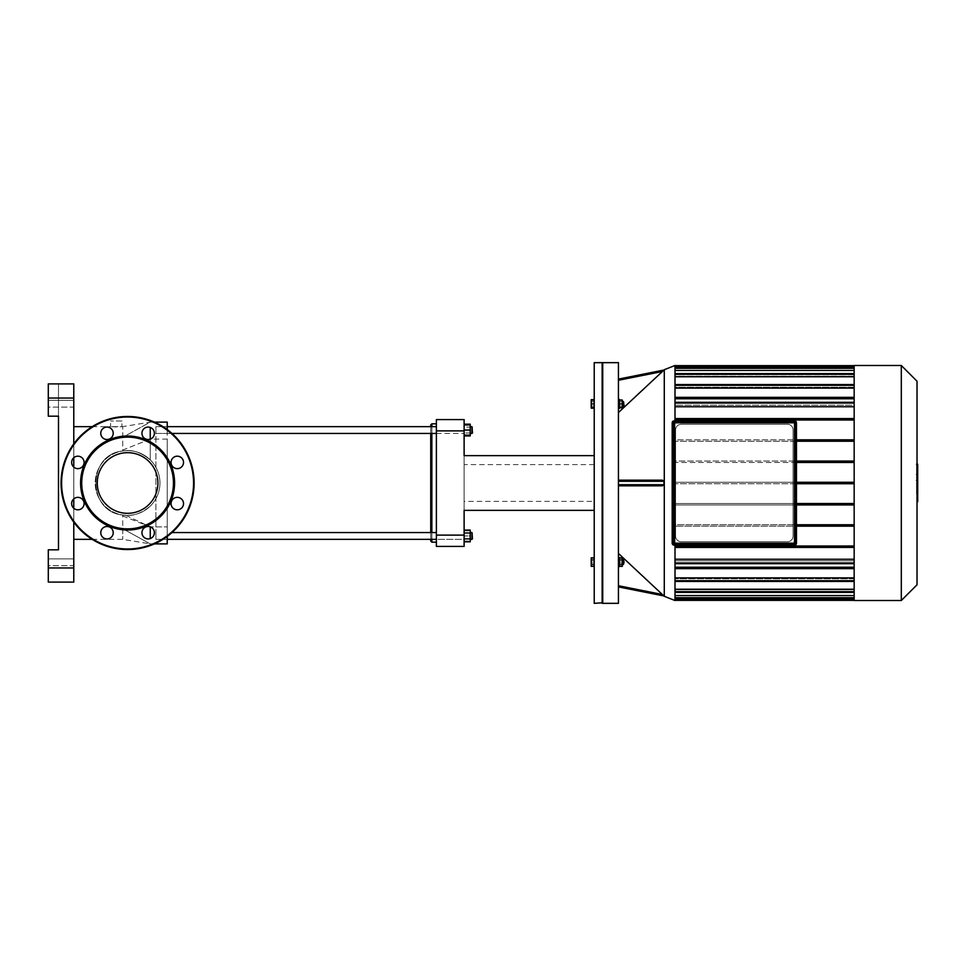 <?xml version="1.0" encoding="UTF-8"?>
<svg xmlns="http://www.w3.org/2000/svg" width="966" height="966" viewBox="0 0 966 966"><rect width="100%" height="100%" fill="white"/><g stroke="black" fill="none" stroke-linecap="round" stroke-linejoin="round"><path stroke-width="0.72" stroke-dasharray="4.83 3.62" d="M82.279 507.995A6.231 6.231 0 0 1 71.858 505.206A6.231 6.231 0 0 1 79.49 497.575A6.231 6.231 0 0 1 82.279 507.995A6.231 6.231 0 0 0 79.49 497.575A6.231 6.231 0 0 0 71.858 505.206A6.231 6.231 0 0 0 82.279 507.995A6.231 6.231 0 0 1 71.858 505.206A6.231 6.231 0 0 1 79.49 497.575A6.231 6.231 0 0 1 82.279 507.995M77.884 468.643A6.231 6.231 0 0 1 72.486 459.297A6.231 6.231 0 0 1 83.269 459.297A6.231 6.231 0 0 1 77.884 468.643A6.231 6.231 0 0 0 83.269 459.297A6.231 6.231 0 0 0 72.486 459.297A6.231 6.231 0 0 0 77.884 468.643A6.231 6.231 0 0 1 72.486 459.297A6.231 6.231 0 0 1 83.269 459.297A6.231 6.231 0 0 1 77.884 468.643M102.589 437.695A6.231 6.231 0 0 1 105.379 427.274A6.231 6.231 0 0 1 113.01 434.905A6.231 6.231 0 0 1 102.589 437.695A6.231 6.231 0 0 0 113.01 434.905A6.231 6.231 0 0 0 105.379 427.274A6.231 6.231 0 0 0 102.589 437.695A6.231 6.231 0 0 1 105.379 427.274A6.231 6.231 0 0 1 113.01 434.905A6.231 6.231 0 0 1 102.589 437.695M141.942 433.299A6.231 6.231 0 0 1 151.288 427.902A6.231 6.231 0 0 1 151.288 438.685A6.231 6.231 0 0 1 141.942 433.299A6.231 6.231 0 0 0 151.288 438.685A6.231 6.231 0 0 0 151.288 427.902A6.231 6.231 0 0 0 141.942 433.299A6.231 6.231 0 0 1 151.288 427.902A6.231 6.231 0 0 1 151.288 438.685A6.231 6.231 0 0 1 141.942 433.299M172.878 458.005A6.231 6.231 0 0 1 183.311 460.794A6.231 6.231 0 0 1 175.679 468.425A6.231 6.231 0 0 1 172.878 458.005A6.231 6.231 0 0 0 175.679 468.425A6.231 6.231 0 0 0 183.311 460.794A6.231 6.231 0 0 0 172.878 458.005A6.231 6.231 0 0 1 183.311 460.794A6.231 6.231 0 0 1 175.679 468.425A6.231 6.231 0 0 1 172.878 458.005M177.285 497.357A6.231 6.231 0 0 1 182.683 506.703A6.231 6.231 0 0 1 171.888 506.703A6.231 6.231 0 0 1 177.285 497.357A6.231 6.231 0 0 0 171.888 506.703A6.231 6.231 0 0 0 182.683 506.703A6.231 6.231 0 0 0 177.285 497.357A6.231 6.231 0 0 1 182.683 506.703A6.231 6.231 0 0 1 171.888 506.703A6.231 6.231 0 0 1 177.285 497.357M152.58 528.305A6.231 6.231 0 0 1 149.778 538.726A6.231 6.231 0 0 1 142.159 531.095A6.231 6.231 0 0 1 152.58 528.305A6.231 6.231 0 0 0 142.159 531.095A6.231 6.231 0 0 0 149.778 538.726A6.231 6.231 0 0 0 152.58 528.305A6.231 6.231 0 0 1 149.778 538.726A6.231 6.231 0 0 1 142.159 531.095A6.231 6.231 0 0 1 152.58 528.305M113.227 532.701A6.231 6.231 0 0 1 103.881 538.098A6.231 6.231 0 0 1 103.881 527.315A6.231 6.231 0 0 1 113.227 532.701A6.231 6.231 0 0 0 103.881 527.315A6.231 6.231 0 0 0 103.881 538.098A6.231 6.231 0 0 0 113.227 532.701A6.231 6.231 0 0 1 103.881 538.098A6.231 6.231 0 0 1 103.881 527.315A6.231 6.231 0 0 1 113.227 532.701M127.584 549.545A66.545 66.545 0 0 0 185.206 449.733A66.545 66.545 0 0 0 69.963 449.733A66.545 66.545 0 0 0 127.584 549.545A66.545 66.545 0 0 0 185.206 449.733A66.545 66.545 0 0 0 69.963 449.733A66.545 66.545 0 0 0 127.584 549.545A66.545 66.545 0 0 0 185.206 449.733A66.545 66.545 0 0 0 69.963 449.733A66.545 66.545 0 0 0 127.584 549.545A66.545 66.545 0 0 0 185.206 449.733A66.545 66.545 0 0 0 69.963 449.733A66.545 66.545 0 0 0 127.584 549.545A66.545 66.545 0 0 0 185.206 449.733A66.545 66.545 0 0 0 69.963 449.733A66.545 66.545 0 0 0 127.584 549.545M127.584 513.32A30.32 30.32 0 0 0 153.848 467.834A30.32 30.32 0 0 0 101.321 467.834A30.32 30.32 0 0 0 127.584 513.32A30.32 30.32 0 0 0 153.848 467.834A30.32 30.32 0 0 0 101.321 467.834A30.32 30.32 0 0 0 127.584 513.32A30.32 30.32 0 0 0 153.848 467.834A30.32 30.32 0 0 0 101.321 467.834A30.32 30.32 0 0 0 127.584 513.32M127.584 530.008A47.008 47.008 0 0 0 168.289 459.502A47.008 47.008 0 0 0 86.88 459.502A47.008 47.008 0 0 0 127.584 530.008M127.584 528.873A45.873 45.873 0 0 0 167.311 460.07A45.873 45.873 0 0 0 87.858 460.07A45.873 45.873 0 0 0 127.584 528.873M794.499 545.15L674.159 545.15A1.98 1.98 0 0 1 672.179 543.17L672.179 422.83L672.457 543.17A1.703 1.703 0 0 0 674.159 544.872L794.499 545.15M796.479 422.83L796.201 543.17L796.479 422.83A1.98 1.98 0 0 0 794.499 420.85L674.159 421.128A1.703 1.703 0 0 0 672.457 422.83M674.159 421.418L674.159 422.83L672.747 422.83L672.747 543.17L672.747 422.83A1.413 1.413 0 0 1 674.159 421.418L794.499 421.418A1.413 1.413 0 0 1 795.912 422.83L795.912 543.17A1.413 1.413 0 0 1 794.499 544.582L674.159 544.582A1.413 1.413 0 0 1 672.747 543.17L672.747 422.83A1.413 1.413 0 0 1 674.159 421.418L794.499 421.418A1.413 1.413 0 0 1 795.912 422.83L795.912 543.17A1.413 1.413 0 0 1 794.499 544.582A1.413 1.413 0 0 0 795.912 543.17A1.413 1.413 0 0 1 794.499 544.582L674.159 544.582L794.499 544.582L794.499 543.17L795.912 543.17M674.159 544.582A1.413 1.413 0 0 1 672.747 543.17L674.159 543.17L674.159 544.582A1.413 1.413 0 0 1 672.747 543.17M916.553 494.254L916.553 482.034L916.553 494.254L917.7 494.254L917.7 481.962L916.553 481.962L917.7 482.034L917.7 484.763M917.7 501.752L917.7 494.254M917.7 498.045L916.553 498.045M917.7 500.557L916.553 500.557M917.7 483.616L916.553 483.616M917.7 486.478L916.553 486.478M917.7 485.741L917.7 484.932L916.553 484.932L916.553 485.741L917.7 485.741M917.7 486.635L916.553 486.635M917.7 490.752L916.553 490.752M917.7 493.252L916.553 493.252M916.553 468.727L916.553 471.336L916.553 468.727L917.7 468.727L917.7 471.336L917.7 468.727M916.553 467.484L917.7 467.363L916.553 467.484M916.553 471.227L917.7 471.336L916.553 471.227M917.024 474.197L916.553 464.501L916.553 474.197L917.7 473.775L917.7 464.936M917.024 464.936L916.553 464.501L917.7 464.501M917.024 480.416L916.553 475.139L916.553 480.488L917.7 480.488M917.7 480.416L917.7 475.139M917.7 476.709L917.7 477.518L916.553 477.518L916.553 476.709L917.7 476.709M917.7 475.61L916.553 475.61M917.7 476.081L916.553 476.081M917.7 484.546L917.7 481.068M917.024 481.068L916.553 484.546L916.553 481.068M594.223 400.226L594.223 403.909L594.223 400.226L591.216 400.226L591.216 401.784L594.223 401.784L594.223 399.658L594.223 401.784L591.216 401.784L591.216 406.034L594.223 406.034L594.223 408.159L594.223 401.784L594.223 406.034L591.216 406.034L591.216 399.658M591.216 408.159L591.216 400.226M594.223 564.216L594.223 559.966L594.223 566.342L594.223 564.216L591.216 564.216L591.216 557.841M591.216 566.342L591.216 564.216M594.223 559.966L594.223 557.841L594.223 559.966L591.216 559.966M594.223 407.592L594.223 403.909L594.223 407.592L591.216 407.592M594.223 403.909L591.216 403.909M594.223 565.774L591.216 565.774L591.216 558.408L591.216 565.774L594.223 565.774L594.223 562.091L591.216 562.091L594.223 562.091L594.223 558.408L591.216 558.408L594.223 558.408L594.223 565.774M602.156 362.661L602.156 603.339M602.724 602.772L602.724 363.228L602.724 602.772M594.223 362.661L594.223 603.339M787.423 424.243A5.663 5.663 0 0 1 793.086 429.906L793.086 536.094A5.663 5.663 0 0 1 787.423 541.757L681.235 541.757A5.663 5.663 0 0 1 675.572 536.094L675.572 429.906A5.663 5.663 0 0 1 681.235 424.243L787.423 424.243C791.009 424.726 792.893 426.61 793.086 429.906L793.086 536.094C792.893 539.39 791.009 541.274 787.423 541.757L681.235 541.757C677.649 541.274 675.765 539.39 675.572 536.094L675.572 429.906C675.765 426.61 677.649 424.726 681.235 424.243L787.423 424.243M796.479 526.18L854.161 526.18L854.161 546.007L854.161 526.18L675.005 526.18L675.005 546.007L854.161 546.007L854.161 559.254L854.161 547.42L675.005 547.42L675.005 559.254L854.161 559.254L854.161 563.673L854.161 559.254M796.479 504.94L675.005 504.94L675.005 524.767L854.161 524.767L854.161 504.94L854.161 526.18L675.005 526.18L675.005 419.993L854.161 419.993L854.161 406.746L854.161 418.58L675.005 418.58L854.161 418.58L675.005 418.58L675.005 406.746L675.005 439.82L796.479 439.82M675.005 559.254L675.005 546.007L854.161 546.007L675.005 546.007L675.005 524.767L796.479 524.767M796.479 483.712L675.005 483.712L675.005 503.528L854.161 503.528L854.161 483.712L854.161 504.94L675.005 504.94L675.005 503.528L796.479 503.528M796.479 462.473L675.005 462.473L675.005 482.288L854.161 482.288L854.161 462.473L854.161 483.712L854.161 482.288L796.479 482.288M796.479 441.233L854.161 441.233L854.161 419.993L854.161 439.82L675.005 439.82L675.005 461.06L796.479 461.06M854.161 462.473L854.161 441.233L854.161 461.06L675.005 461.06L675.005 462.473L854.161 462.473L854.161 461.06M917.024 381.208L917.024 584.792M901.302 600.514L901.302 365.486M854.161 365.486L854.161 600.514M675.005 403.039L854.161 403.039L675.005 403.039L675.005 402.327L675.005 405.189L675.005 403.039L854.161 403.039L854.161 405.189L675.005 405.189L675.005 398.765L854.161 398.765L675.005 398.765L675.005 405.189L854.161 405.189L854.161 398.765L854.161 406.746L675.005 406.746L675.005 403.039L675.005 406.746M675.005 577.873L675.005 567.235L854.161 567.235L675.005 567.235L675.005 560.811L675.005 563.673L675.005 562.961L854.161 562.961L854.161 560.811L675.005 560.811L854.161 560.811L854.161 562.961L675.005 562.961L675.005 567.235L854.161 567.235L854.161 560.811L854.161 577.873L854.161 568.66L675.005 568.66L675.005 577.873L854.161 577.873L854.161 581.435L854.161 577.873M675.005 597.712L854.161 597.712L675.005 597.712L675.005 598.413L675.005 589.803L675.005 597.712L675.005 595.829L675.005 597.712L854.161 597.712L854.161 595.829L675.005 595.829L854.161 595.829L854.161 589.803L675.005 589.803L675.005 591.651L675.005 578.827L675.005 580.723L854.161 580.723L854.161 578.827L675.005 578.827L854.161 578.827L854.161 580.723L675.005 580.723L675.005 589.236L854.161 589.236L854.161 578.827L854.161 589.236M675.005 589.236L675.005 591.651L854.161 591.651L854.161 589.803L854.161 591.651L675.005 591.651L675.005 589.803L854.161 589.803L854.161 597.712M854.161 567.235L854.161 568.66L675.005 568.66L854.161 568.66M854.161 546.007L854.161 547.42L675.005 547.42L854.161 547.42M854.161 524.767L854.161 526.18M854.161 503.528L854.161 504.94M854.161 441.233L675.005 441.233L854.161 441.233L854.161 439.82M854.161 419.993L675.005 419.993L854.161 419.993L854.161 418.58M854.161 403.039L854.161 406.746M854.161 398.765L854.161 388.127L854.161 397.34L675.005 397.34L854.161 397.34L675.005 397.34L675.005 388.127L675.005 398.765L854.161 398.765L854.161 397.34M854.161 368.288L675.005 368.288L675.005 370.171L675.005 368.288L854.161 368.288L854.161 370.437L675.005 370.437L675.005 368.288L854.161 368.288L854.161 367.587L854.161 370.171L675.005 370.171L675.005 368.324L854.161 368.324L675.005 368.324L675.005 370.171L854.161 370.171L854.161 365.631L854.161 388.127L675.005 388.127L675.005 385.277L675.005 387.173L854.161 387.173L854.161 384.565L854.161 388.127M854.161 374.349L675.005 374.349L675.005 376.197L675.005 374.349L854.161 374.349L854.161 376.764L675.005 376.764L675.005 374.349L854.161 374.349L854.161 376.197L675.005 376.197L675.005 370.437L675.005 376.197L854.161 376.197L854.161 370.437M675.005 388.127L675.005 385.277L854.161 385.277L675.005 385.277L675.005 384.565L675.005 387.173L675.005 376.764L675.005 387.173L854.161 387.173L854.161 376.764M675.005 595.563L854.161 595.563M675.005 597.676L854.161 597.676L675.005 597.676L675.005 599.657L675.005 597.676M675.005 368.324L675.005 366.343L675.005 368.324M675.005 368.288L675.005 370.437M675.005 374.349L675.005 376.764M854.161 483.712L675.005 483.712L675.005 482.288L854.161 482.288M675.005 600.514L675.005 365.486M675.005 420.85L675.005 545.15M675.005 398.765L675.005 397.34M675.005 366.343L675.005 365.631L675.005 366.343L854.161 366.343M675.005 546.007L675.005 547.42M675.005 567.235L675.005 568.66M675.005 599.657L675.005 600.369L675.005 599.657L854.161 599.657M675.005 591.651L675.005 592.363L675.005 591.651L854.161 591.651M675.005 580.723L675.005 581.435L675.005 580.723L854.161 580.723M675.005 562.961L675.005 563.673L675.005 562.961L854.161 562.961M675.005 419.993L675.005 418.58M624.036 403.909L624.036 405.611L624.036 403.909M623.468 403.909L623.468 406.179L623.468 403.909M622.346 403.909L622.346 407.592L619.339 407.592L619.339 403.909L619.339 408.449L619.339 399.381L619.339 403.909L622.346 403.909L622.346 400.226L619.339 400.226L619.339 407.592M619.339 408.159L619.339 406.034L622.346 406.034L622.346 408.159L622.346 399.658L622.346 406.034L619.339 406.034L619.339 408.159L622.346 408.159M619.339 399.658L619.339 406.034L619.339 401.784L622.346 401.784L619.339 401.784L619.339 399.658L622.346 399.658M618.433 403.909L618.433 408.449L618.433 403.909M624.036 563.782L624.036 560.389L623.468 564.349L623.468 559.821L623.468 564.349L623.468 559.821L624.036 563.782M622.346 564.349L622.346 558.408L622.346 562.091L619.339 562.091L619.339 558.408L619.339 562.091L622.346 562.091L622.346 565.774L619.339 565.774L619.339 562.091L619.339 565.774L622.346 565.774L622.346 559.821L622.346 564.349L622.346 559.821L622.346 564.349L623.468 564.349M619.339 558.408L622.346 558.408L619.339 558.408M618.433 557.551L619.339 557.551L619.339 566.619L619.339 557.551L619.339 566.619L618.433 566.619L618.433 557.551L618.433 566.619M619.339 559.966L619.339 564.216L619.339 557.841L619.339 559.966L622.346 559.966L622.346 566.342M622.346 557.841L622.346 559.966M619.339 564.216L619.339 566.342L619.339 564.216L622.346 564.216M624.036 402.218L623.468 406.179L623.468 401.651L624.036 402.218M622.346 401.651L622.346 406.179L622.346 401.651L623.468 401.651M619.339 403.909L619.339 400.226M618.433 399.381L619.339 399.381L619.339 408.449L618.433 408.449L618.433 399.381L618.433 408.449M618.433 380.266L618.433 412.554L618.433 380.266L662.519 371.403M618.433 412.554L618.433 480.174L662.41 480.174L618.433 480.174L618.433 412.554L663.944 370.038L618.433 379.107M618.433 586.893L618.433 553.446L618.433 586.893L663.944 595.962L618.433 553.446L618.433 485.826L662.41 485.826L618.433 485.826L618.433 480.174L618.433 485.826L662.41 485.826L663.944 484.703L663.944 481.297L662.41 480.174M618.433 362.661L618.433 603.339M618.433 485.826L618.433 553.446M602.724 362.661L602.724 603.339M464.115 430.896L436.39 430.896L436.39 419.57L464.115 419.57L464.115 455.638L594.223 455.638L594.223 510.362L594.223 455.638L594.223 510.362L594.223 455.638L464.115 455.638L464.115 510.362L594.223 510.362L464.115 510.362L464.115 546.43L436.39 546.43L436.39 535.104L464.115 535.104M594.223 501.402L594.223 464.598L594.223 501.402L464.115 501.402L464.115 464.598L464.115 501.402M436.39 430.896L436.39 535.104M594.223 455.638L464.115 455.638L464.115 510.362L594.223 510.362M48.3 582.1L48.3 549.823L48.3 582.1L58.491 582.1L48.3 582.1L48.3 549.823L58.491 549.823L58.491 383.9L48.3 383.9L73.778 383.9L73.778 398.052L48.3 398.052L48.3 383.9L58.491 383.9L58.491 416.177L48.3 416.177L58.491 416.177L48.3 416.177L48.3 398.052M48.3 567.948L73.778 567.948L73.778 582.1M73.778 567.948L73.778 398.052M73.778 443.841L73.778 457.715M73.778 467.109L73.778 498.891M73.778 508.285L73.778 522.159M73.778 407.109L73.778 400.322L73.778 407.109L73.778 400.322L73.778 407.109L48.3 407.109L48.3 400.322L48.3 407.109L48.3 400.322L48.3 407.109L73.778 407.109M73.778 565.678L73.778 558.891L73.778 565.678L73.778 558.891L73.778 565.678L48.3 565.678L48.3 558.891L48.3 565.678L48.3 558.891L48.3 565.678L73.778 565.678M48.3 549.823L58.491 549.823L48.3 549.823M73.778 539.342L73.778 426.658L73.778 539.342M150.237 538.581L150.237 526.832M92.193 539.342L122.73 539.342L150.237 543.882L122.73 528.704L122.73 514.999L125.761 515.313C134.334 516.001 142.485 512.934 150.237 506.112C141.096 513.779 131.931 516.75 122.73 514.999L122.73 539.342L122.73 528.704L150.237 543.882L167.227 543.882L167.227 439.107L167.227 536.444M150.237 439.168L150.237 459.888C141.06 452.209 131.895 449.25 122.73 451.001L122.73 450.047L122.73 451.001C131.666 449.19 140.831 452.148 150.237 459.888L150.237 427.419M150.237 439.107L122.73 450.047L122.73 426.658L122.73 450.047L150.237 439.107L167.227 439.107L167.227 429.556M127.584 515.361A32.361 32.361 0 0 0 159.861 480.561A32.361 32.361 0 0 0 122.73 451.001C87.049 454.117 87.049 511.883 122.73 514.999C87.049 511.883 87.049 454.117 122.73 451.001A32.361 32.361 0 0 0 95.308 485.439A32.361 32.361 0 0 0 127.584 515.361A32.361 32.361 0 0 1 95.308 485.439A32.361 32.361 0 0 1 122.73 451.001A32.361 32.361 0 0 1 159.861 480.561A32.361 32.361 0 0 1 127.584 515.361M150.237 459.888A32.361 32.361 0 0 1 150.237 506.112A32.361 32.361 0 0 0 150.237 459.888M121.921 420.995L110.595 420.995L121.921 420.995L121.921 426.658L116.258 426.936L110.595 426.658L122.73 426.658L150.237 422.118L122.73 437.296L150.237 422.118L154.451 422.118M150.237 422.118L167.227 422.118L167.227 439.107L150.406 439.107M150.237 543.882L154.451 543.882M430.727 541.045L430.727 424.955M430.727 532.556L430.727 433.444M431.862 423.82L431.862 542.18M431.862 539.342L431.862 532.556M431.862 433.444L431.862 426.658M436.39 433.444L464.115 433.444L464.115 426.658L464.115 435.147L464.115 424.955L464.115 433.444L155.9 433.444L155.9 426.658L155.9 433.444L155.9 426.658L430.727 426.658L430.727 539.342L155.9 539.342L155.9 426.658L155.9 539.342L155.9 532.556L155.9 539.342L155.9 532.556L155.9 539.342L464.115 539.342L464.115 530.853L464.115 541.045L464.115 532.556L464.115 539.342L464.115 532.556L464.115 539.342L436.39 539.342M436.39 483L436.39 542.18L436.39 483M472.495 430.051L472.495 427.214L472.495 430.051M471.927 430.051L471.927 426.658L471.927 430.051M464.115 424.955L470.225 424.955L470.225 435.932M464.115 430.051L470.225 430.051M464.115 435.147L470.225 435.147M472.495 427.214L471.927 433.444L471.927 426.658L472.495 427.214M470.225 433.444L470.225 426.658L470.225 433.444L471.927 433.444M470.225 424.171L470.225 432.997L464.115 432.997L470.225 432.997L470.225 427.105L464.115 427.105L464.115 435.932L464.115 424.171L464.115 427.105L470.225 427.105L470.225 424.955M167.227 426.658L155.9 426.658L155.9 433.444L171.996 433.444M472.495 535.949L472.495 538.787L472.495 535.949M471.927 535.949L471.927 539.342L471.927 535.949M470.225 535.949L470.225 530.853L470.225 541.045L470.225 535.949L464.115 535.949L470.225 535.949M464.115 541.045L470.225 541.045L464.115 541.045M464.115 530.853L470.225 530.853L464.115 530.853M472.495 533.123L471.927 539.342L471.927 532.556L472.495 533.123M470.225 532.556L470.225 539.342L470.225 532.556L471.927 532.556M464.115 538.895L464.115 530.068L464.115 541.829L464.115 538.895L470.225 538.895L470.225 541.829M470.225 530.068L470.225 538.895M464.115 533.003L470.225 533.003M171.996 532.556L436.39 532.556M127.584 548.978A65.978 65.978 0 0 0 184.723 450.011A65.978 65.978 0 0 0 70.446 450.011A65.978 65.978 0 0 0 127.584 548.978A65.978 65.978 0 0 0 184.723 450.011A65.978 65.978 0 0 0 70.446 450.011A65.978 65.978 0 0 0 127.584 548.978A65.978 65.978 0 0 0 184.723 450.011A65.978 65.978 0 0 0 70.446 450.011A65.978 65.978 0 0 0 127.584 548.978M794.499 544.872A1.703 1.703 0 0 0 796.201 543.17M796.201 422.83A1.703 1.703 0 0 0 794.499 421.128M794.499 421.418A1.413 1.413 0 0 1 795.912 422.83L794.499 422.83L794.499 421.418M674.159 543.17L794.499 543.17L794.499 422.83L674.159 422.83L674.159 543.17M917.7 468.558L916.553 468.558M917.7 470.007L916.553 470.007M917.7 470.14L916.553 470.14M917.7 466.663L916.553 466.663M917.7 470.502L916.553 470.502M917.7 477.699L916.553 477.699M917.7 482.807L917.024 482.807M675.005 385.277L854.161 385.277M663.944 481.297L618.433 481.297M618.433 484.703L663.944 484.703M618.433 585.734L662.41 594.488M664.282 596.288L664.282 369.712M125.761 515.313L150.237 526.893L167.227 526.893L150.406 526.893M122.73 515.953L150.237 526.893M917.7 484.896L916.553 484.896M916.553 467.158L917.7 467.158M916.553 471.553L917.7 471.553M917.7 464.235L916.553 464.235M917.7 474.463L916.553 474.463M917.7 477.554L916.553 477.554M675.005 373.637L854.161 373.637M675.005 402.327L854.161 402.327M675.005 367.587L854.161 367.587M675.005 384.565L854.161 384.565M854.161 592.363L675.005 592.363M854.161 563.673L675.005 563.673M854.161 598.413L675.005 598.413M854.161 581.435L675.005 581.435M622.346 406.179L623.468 406.179M622.346 559.821L623.468 559.821M594.223 464.598L464.115 464.598M73.778 558.891L48.3 558.891L73.778 558.891M73.778 400.322L48.3 400.322L73.778 400.322M92.193 426.658L110.595 426.658L110.595 420.995M155.9 426.658L436.39 426.658M470.225 426.658L471.927 426.658M470.225 539.342L471.927 539.342M167.227 539.342L155.9 539.342"/><path stroke-width="1.45" d="M82.279 507.995A6.231 6.231 0 0 0 79.49 497.575A6.231 6.231 0 0 0 71.858 505.206A6.231 6.231 0 0 0 82.279 507.995M77.884 468.643A6.231 6.231 0 0 0 83.269 459.297A6.231 6.231 0 0 0 72.486 459.297A6.231 6.231 0 0 0 77.884 468.643M102.589 437.695A6.231 6.231 0 0 0 113.01 434.905A6.231 6.231 0 0 0 105.379 427.274A6.231 6.231 0 0 0 102.589 437.695M141.942 433.299A6.231 6.231 0 0 0 151.288 438.685A6.231 6.231 0 0 0 151.288 427.902A6.231 6.231 0 0 0 141.942 433.299M172.878 458.005A6.231 6.231 0 0 0 175.679 468.425A6.231 6.231 0 0 0 183.311 460.794A6.231 6.231 0 0 0 172.878 458.005M177.285 497.357A6.231 6.231 0 0 0 171.888 506.703A6.231 6.231 0 0 0 182.683 506.703A6.231 6.231 0 0 0 177.285 497.357M152.58 528.305A6.231 6.231 0 0 0 142.159 531.095A6.231 6.231 0 0 0 149.778 538.726A6.231 6.231 0 0 0 152.58 528.305M113.227 532.701A6.231 6.231 0 0 0 103.881 527.315A6.231 6.231 0 0 0 103.881 538.098A6.231 6.231 0 0 0 113.227 532.701M127.584 530.008A47.008 47.008 0 0 0 168.289 459.502A47.008 47.008 0 0 0 86.88 459.502A47.008 47.008 0 0 0 127.584 530.008M127.584 528.873A45.873 45.873 0 0 0 167.311 460.07A45.873 45.873 0 0 0 87.858 460.07A45.873 45.873 0 0 0 127.584 528.873M127.584 549.545A66.545 66.545 0 0 0 185.206 449.733A66.545 66.545 0 0 0 69.963 449.733A66.545 66.545 0 0 0 127.584 549.545M127.584 513.32A30.32 30.32 0 0 0 153.848 467.834A30.32 30.32 0 0 0 101.321 467.834A30.32 30.32 0 0 0 127.584 513.32M796.201 422.83L796.479 543.17A1.98 1.98 0 0 1 794.499 545.15A1.98 1.98 0 0 0 796.479 543.17L796.479 422.83A1.98 1.98 0 0 0 794.499 420.85L674.159 420.85L794.499 421.128A1.703 1.703 0 0 1 796.201 422.83L796.479 422.83M674.159 421.128L674.159 420.85A1.98 1.98 0 0 0 672.179 422.83A1.98 1.98 0 0 1 674.159 420.85A1.98 1.98 0 0 0 672.179 422.83L672.179 543.17A1.98 1.98 0 0 0 674.159 545.15L794.499 544.872L674.159 545.15A1.98 1.98 0 0 1 672.179 543.17L672.457 422.83A1.703 1.703 0 0 1 674.159 421.128L794.499 421.128M672.747 422.83L674.159 422.83L674.159 421.418A1.413 1.413 0 0 0 672.747 422.83L672.747 543.17A1.413 1.413 0 0 0 674.159 544.582L794.499 544.582A1.413 1.413 0 0 0 795.912 543.17L795.912 422.83A1.413 1.413 0 0 0 794.499 421.418L674.159 421.418A1.413 1.413 0 0 0 672.747 422.83A1.413 1.413 0 0 1 674.159 421.418L794.499 421.418L794.499 422.83L795.912 422.83A1.413 1.413 0 0 0 794.499 421.418M795.912 543.17L794.499 543.17L794.499 544.582A1.413 1.413 0 0 0 795.912 543.17L795.912 422.83M672.747 543.17A1.413 1.413 0 0 0 674.159 544.582L674.159 543.17L672.747 543.17A1.413 1.413 0 0 0 674.159 544.582M917.024 481.068L917.7 481.068L917.7 501.752L917.024 501.752M917.7 498.806L917.024 498.806M917.7 498.335L917.024 498.335M917.7 494.628L917.024 494.628M917.7 492.394L917.024 492.394M917.7 491.416L917.024 491.416M917.7 488.555L917.024 488.555M917.7 464.501L917.7 473.775M917.7 464.936L917.024 464.936M917.024 475.139L917.7 475.139L917.7 480.488L917.024 480.416M917.7 478.001L917.024 478.001M917.7 484.546L917.024 484.546M594.223 399.658L591.216 399.658L591.216 408.159L594.223 408.159M594.223 559.966L591.216 559.966L591.216 566.342L594.223 566.342M594.223 564.216L591.216 564.216M594.223 557.841L591.216 557.841L591.216 559.966M594.223 400.226L591.216 400.226M594.223 403.909L591.216 403.909M594.223 407.592L591.216 407.592M602.156 603.339L602.156 362.661L594.223 362.661L594.223 603.339L602.724 602.772M854.161 526.18L796.479 526.18M796.479 524.767L854.161 524.767M854.161 504.94L796.479 504.94M796.479 503.528L854.161 503.528M796.479 483.712L854.161 483.712M796.479 482.288L854.161 482.288M796.479 462.473L854.161 462.473M854.161 439.82L796.479 439.82M854.161 461.06L796.479 461.06M796.479 441.233L854.161 441.233M917.024 584.792L917.024 381.208L901.302 365.486L901.302 600.514L917.024 584.792M901.302 600.514L854.161 600.514L854.161 365.486L901.302 365.486M854.161 595.563L675.005 595.563M854.161 589.236L675.005 589.236M854.161 577.873L675.005 577.873M854.161 559.254L675.005 559.254M675.005 370.437L854.161 370.437M675.005 376.764L854.161 376.764M675.005 406.746L854.161 406.746M675.005 388.127L854.161 388.127M675.005 398.765L854.161 398.765M854.161 397.34L675.005 397.34M854.161 568.66L675.005 568.66M675.005 567.235L854.161 567.235M675.005 546.007L854.161 546.007M854.161 547.42L675.005 547.42M663.908 370.087L662.41 371.512L664.282 369.712L675.005 365.486L675.005 420.85M675.005 545.15L675.005 600.514L664.282 596.288L664.282 369.712M675.005 419.993L854.161 419.993M854.161 418.58L675.005 418.58M624.036 562.091L623.468 559.821L623.468 564.349L624.036 562.091M619.339 559.966L622.346 559.966L622.346 557.841L619.339 557.841M619.339 566.342L622.346 566.342L622.346 559.966M619.339 564.216L622.346 564.216M618.433 566.619L619.339 566.619L619.339 557.551L618.433 557.551M624.036 405.611L623.468 401.651L623.468 406.179L624.036 405.611M622.346 401.651L623.468 401.651M619.339 407.592L622.346 407.592L622.346 400.226L619.339 400.226M619.339 403.909L622.346 403.909M618.433 408.449L619.339 408.449L619.339 399.381L618.433 399.381M663.944 370.038L618.433 379.107M618.433 380.266L662.41 371.512L618.433 412.554M618.433 553.446L664.282 596.288M618.433 586.893L663.944 595.962M618.433 603.339L618.433 362.661L602.724 362.661L602.724 603.339L618.433 603.339M618.433 485.826L662.41 485.826L663.944 484.703L618.433 484.703M662.41 480.174L618.433 480.174L662.41 480.174L663.944 481.297L663.944 484.703M464.115 535.104L436.39 535.104L436.39 546.43L464.115 546.43L464.115 510.362L594.223 510.362M436.39 535.104L436.39 430.896L464.115 430.896L464.115 455.638L594.223 455.638M464.115 430.896L464.115 419.57L436.39 419.57L436.39 430.896M73.778 582.1L48.3 582.1L73.778 582.1L73.778 567.948L48.3 567.948L48.3 582.1M48.3 398.052L73.778 398.052L73.778 383.9L48.3 383.9L48.3 416.177L58.491 416.177L58.491 549.823L48.3 549.823L48.3 567.948M73.778 398.052L73.778 443.841M73.778 457.715L73.778 467.109M73.778 498.891L73.778 508.285M73.778 522.159L73.778 567.948M150.237 526.832L150.237 538.581M150.237 427.419L150.237 439.168M167.227 429.556L167.227 422.118L154.451 422.118M154.451 543.882L167.227 543.882L167.227 536.444M73.778 539.342L92.193 539.342M431.862 426.658L431.862 423.82L430.727 424.955L430.727 426.658M430.727 433.444L430.727 532.556M430.727 539.342L430.727 541.045L431.862 542.18L431.862 539.342M431.862 532.556L431.862 433.444M472.495 432.877L471.927 426.658L471.927 433.444L472.495 432.877M464.115 435.147L470.225 435.147L470.225 424.171L464.115 424.171M464.115 430.051L470.225 430.051M464.115 424.955L470.225 424.955M464.115 435.932L470.225 435.932L470.225 435.147M472.495 538.787L471.927 532.556L471.927 539.342L472.495 538.787M470.225 532.556L471.927 532.556M464.115 533.003L470.225 533.003L470.225 530.068L464.115 530.068M464.115 541.829L470.225 541.829L470.225 533.003M464.115 538.895L470.225 538.895M436.39 532.556L171.996 532.556M127.584 548.978A65.978 65.978 0 0 0 184.723 450.011A65.978 65.978 0 0 0 70.446 450.011A65.978 65.978 0 0 0 127.584 548.978M796.201 543.17A1.703 1.703 0 0 1 794.499 544.872M674.159 544.872A1.703 1.703 0 0 1 672.457 543.17M674.159 543.17L674.159 422.83L794.499 422.83L794.499 543.17L674.159 543.17M917.7 484.763L917.024 484.763M917.7 472.036L917.024 472.036M917.7 474.197L917.024 474.197M917.7 468.22L917.024 468.22M917.7 482.807L917.024 482.807M854.161 403.039L675.005 403.039M854.161 385.277L675.005 385.277M854.161 374.349L675.005 374.349M854.161 368.288L675.005 368.288M675.005 366.343L854.161 366.343M675.005 599.657L854.161 599.657M854.161 597.712L675.005 597.712M854.161 591.651L675.005 591.651M854.161 580.723L675.005 580.723M854.161 562.961L675.005 562.961M662.41 594.488L618.433 585.734M618.433 481.297L663.944 481.297M149.633 439.349L150.406 439.107M917.7 464.235L916.553 464.235M917.7 474.463L916.553 474.463M917.7 480.488L916.553 480.488M854.161 373.637L675.005 373.637M854.161 402.327L675.005 402.327M854.161 367.587L675.005 367.587M854.161 384.565L675.005 384.565M675.005 365.631L854.161 365.631M675.005 592.363L854.161 592.363M675.005 563.673L854.161 563.673M675.005 598.413L854.161 598.413M675.005 581.435L854.161 581.435M675.005 600.369L854.161 600.369M622.346 564.349L623.468 564.349M622.346 559.821L623.468 559.821M622.346 406.179L623.468 406.179M73.778 426.658L92.193 426.658M436.39 423.82L431.862 423.82M436.39 542.18L431.862 542.18M470.225 433.444L471.927 433.444M470.225 426.658L471.927 426.658M436.39 426.658L167.227 426.658M436.39 433.444L171.996 433.444M470.225 539.342L471.927 539.342M436.39 539.342L167.227 539.342"/></g></svg>
